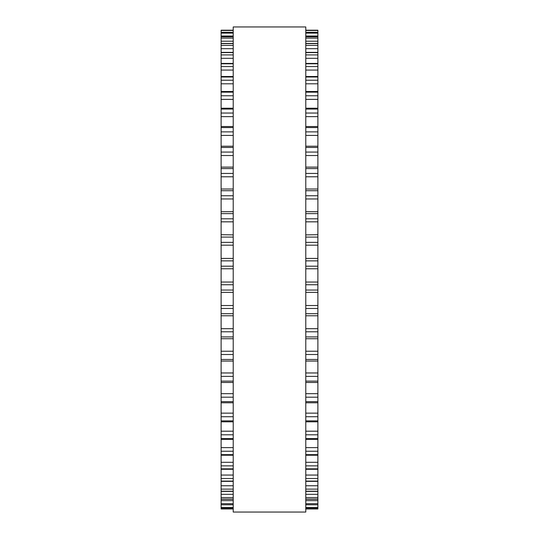 <?xml version="1.0" encoding="UTF-8"?>
<svg xmlns="http://www.w3.org/2000/svg" width="539" height="539" viewBox="0 0 539 539"><rect width="100%" height="100%" fill="white"/><g stroke="black" fill="none" stroke-linecap="round" stroke-linejoin="round"><path stroke-width="0.81" d="M305.788 30.204L317.882 30.197L317.882 258.127M233.212 30.204L221.118 30.197L221.118 258.127M305.788 234.889L317.882 234.701M233.212 234.889L221.118 234.701M221.118 32.313L233.212 32.313L221.118 32.293M317.882 32.313L305.788 32.313L317.882 32.293M221.118 211.746L233.212 211.672M317.882 211.746L305.788 211.672M221.118 258.424L233.212 258.424L221.118 258.424L221.118 504.787L233.212 504.74M317.882 258.424L305.788 258.424L317.882 258.424L317.882 504.787L305.788 504.74M233.212 504.787L221.118 504.787L221.118 508.978L233.212 508.978M305.788 504.787L317.882 504.787L317.882 508.978L305.788 508.978M233.212 269.5L233.212 512.05L305.788 512.05L305.788 26.95L233.212 26.95L233.212 269.5M317.882 30.467L305.788 30.467M233.212 30.467L221.118 30.467M317.882 33.108L305.788 33.108M233.212 33.108L221.118 33.108M317.882 36.039L305.788 36.039M233.212 36.039L221.118 36.039M317.882 36.787L305.788 36.787M233.212 36.787L221.118 36.787M317.882 38.101L305.788 38.101M233.212 38.101L221.118 38.101M317.882 41.22L305.788 41.22M233.212 41.22L221.118 41.22M317.882 43.571L305.788 43.571M233.212 43.571L221.118 43.571M317.882 45.391L305.788 45.391M233.212 45.391L221.118 45.391M317.882 48.678L305.788 48.678M233.212 48.678L221.118 48.678M317.882 52.6L305.788 52.6M233.212 52.6L221.118 52.6M317.882 54.904L305.788 54.904M233.212 54.904L221.118 54.904M317.882 58.327L305.788 58.327M233.212 58.327L221.118 58.327M317.882 63.784L305.788 63.784M233.212 63.784L221.118 63.784M317.882 66.553L305.788 66.553M233.212 66.553L221.118 66.553M317.882 70.07L305.788 70.07M233.212 70.07L221.118 70.07M317.882 77.01L305.788 77.01M233.212 77.01L221.118 77.01M317.882 80.223L305.788 80.223M233.212 80.223L221.118 80.223M317.882 83.801L305.788 83.801M233.212 83.801L221.118 83.801M317.882 92.156L305.788 92.156M233.212 92.156L221.118 92.156M317.882 95.767L305.788 95.767M233.212 95.767L221.118 95.767M317.882 99.371L305.788 99.371M233.212 99.371L221.118 99.371M317.882 109.06L305.788 109.06M233.212 109.06L221.118 109.06M317.882 113.042L305.788 113.042M233.212 113.042L221.118 113.042M317.882 116.64L305.788 116.64M233.212 116.64L221.118 116.64M317.882 127.554L305.788 127.554M233.212 127.554L221.118 127.554M317.882 131.873L305.788 131.873M233.212 131.873L221.118 131.873M317.882 135.424L305.788 135.424M233.212 135.424L221.118 135.424M317.882 147.464L305.788 147.464M233.212 147.464L221.118 147.464M317.882 152.072L305.788 152.072M233.212 152.072L221.118 152.072M317.882 155.535L305.788 155.535M233.212 155.535L221.118 155.535M317.882 168.586L305.788 168.586M233.212 168.586L221.118 168.586M317.882 173.437L305.788 173.437M233.212 173.437L221.118 173.437M317.882 176.785L305.788 176.785M233.212 176.785L221.118 176.785M317.882 190.712L305.788 190.712M233.212 190.712L221.118 190.712M317.882 195.751L305.788 195.751M233.212 195.751L221.118 195.751M317.882 198.958L305.788 198.958M233.212 198.958L221.118 198.958M317.882 213.626L305.788 213.626M233.212 213.626L221.118 213.626M317.882 218.807L305.788 218.807M233.212 218.807L221.118 218.807M317.882 221.832L305.788 221.832M233.212 221.832L221.118 221.832M317.882 237.086L305.788 237.086M233.212 237.086L221.118 237.086M317.882 242.361L305.788 242.361M233.212 242.361L221.118 242.361M317.882 245.178L305.788 245.178M233.212 245.178L221.118 245.178M317.882 260.869L305.788 260.869M233.212 260.869L221.118 260.869M317.882 266.185L305.788 266.185M233.212 266.185L221.118 266.185M317.882 268.766L305.788 268.766M233.212 268.766L221.118 268.766M317.882 282.045L305.788 282.045M233.212 282.045L221.118 282.045M317.882 284.747L305.788 284.747M233.212 284.747L221.118 284.747M317.882 290.049L305.788 290.049M233.212 290.049L221.118 290.049M317.882 292.36L305.788 292.36L317.882 292.367M233.212 292.36L221.118 292.36L233.212 292.367M317.882 305.539L305.788 305.539M233.212 305.539L221.118 305.539M317.882 308.463L305.788 308.463M233.212 308.463L221.118 308.463M317.882 313.698L305.788 313.698M233.212 313.698L221.118 313.698M317.882 328.682L305.788 328.682M233.212 328.682L221.118 328.682M317.882 331.795L305.788 331.795M233.212 331.795L221.118 331.795M317.882 336.915L305.788 336.915M233.212 336.915L221.118 336.915M317.882 351.226L305.788 351.226M233.212 351.226L221.118 351.226M317.882 354.514L305.788 354.514M233.212 354.514L221.118 354.514M317.882 359.459L305.788 359.459M233.212 359.459L221.118 359.459M317.882 372.968L305.788 372.968M233.212 372.968L221.118 372.968M317.882 376.377L305.788 376.377M233.212 376.377L221.118 376.377M317.882 381.113L305.788 381.113M233.212 381.113L221.118 381.113M317.882 393.672L305.788 393.672M233.212 393.672L221.118 393.672M317.882 397.189L305.788 397.189M233.212 397.189L221.118 397.189M317.882 401.656L305.788 401.656M233.212 401.656L221.118 401.656M317.882 413.15L305.788 413.15M233.212 413.15L221.118 413.15M317.882 416.721L305.788 416.721M233.212 416.721L221.118 416.721M317.882 420.878L305.788 420.878M233.212 420.878L221.118 420.878M317.882 431.193L305.788 431.193M233.212 431.193L221.118 431.193M317.882 434.798L305.788 434.798M233.212 434.798L221.118 434.798M317.882 438.605L305.788 438.605M233.212 438.605L221.118 438.605M317.882 447.633L305.788 447.633M233.212 447.633L221.118 447.633M317.882 451.231L305.788 451.231M233.212 451.231L221.118 451.231M317.882 454.646L305.788 454.646M233.212 454.646L221.118 454.646M317.882 462.307L305.788 462.307M233.212 462.307L221.118 462.307M317.882 465.858L305.788 465.858M233.212 465.858L221.118 465.858M317.882 468.849L305.788 468.849M233.212 468.849L221.118 468.849M317.882 475.061L305.788 475.061M233.212 475.061L221.118 475.061M317.882 478.531L305.788 478.531M233.212 478.531L221.118 478.531M317.882 481.071L305.788 481.071M233.212 481.071L221.118 481.071M317.882 485.767L305.788 485.767M233.212 485.767L221.118 485.767M317.882 489.129L305.788 489.129M233.212 489.129L221.118 489.129M317.882 491.191L305.788 491.191M233.212 491.191L221.118 491.191M317.882 494.33L305.788 494.33M233.212 494.33L221.118 494.33M317.882 497.544L305.788 497.544M233.212 497.544L221.118 497.544M317.882 499.107L305.788 499.107M233.212 499.107L221.118 499.107M317.882 500.657L305.788 500.657M233.212 500.657L221.118 500.657M317.882 503.689L305.788 503.689M233.212 503.689L221.118 503.689M317.882 507.509L305.788 507.509M233.212 507.509L221.118 507.509M317.882 508.041L305.788 508.041L317.882 508.048M233.212 508.041L221.118 508.041L233.212 508.048M317.882 508.964L305.788 508.964M233.212 508.964L221.118 508.964M317.882 30.197L305.788 30.197M233.212 30.197L221.118 30.197M317.882 36.713L305.788 36.713M233.212 36.713L221.118 36.713M317.882 43.423L305.788 43.423M233.212 43.423L221.118 43.423M317.882 52.357L305.788 52.357M233.212 52.357L221.118 52.357M317.882 63.427L305.788 63.427M233.212 63.427L221.118 63.427M317.882 76.511L305.788 76.511M233.212 76.511L221.118 76.511M317.882 91.495L305.788 91.495M233.212 91.495L221.118 91.495M317.882 108.218L305.788 108.218M233.212 108.218L221.118 108.218M317.882 126.524L305.788 126.524M233.212 126.524L221.118 126.524M317.882 146.217L305.788 146.217M233.212 146.217L221.118 146.217M317.882 167.117L305.788 167.117M233.212 167.117L221.118 167.117M317.882 189.007L305.788 189.007M233.212 189.007L221.118 189.007M317.882 315.773L305.788 315.773M233.212 315.773L221.118 315.773M317.882 338.741L305.788 338.741M233.212 338.741L221.118 338.741M317.882 361.049L305.788 361.049M233.212 361.049L221.118 361.049M317.882 382.468L305.788 382.468M233.212 382.468L221.118 382.468M317.882 402.788L305.788 402.788M233.212 402.788L221.118 402.788M317.882 421.815L305.788 421.815M233.212 421.815L221.118 421.815M317.882 439.352L305.788 439.352M233.212 439.352L221.118 439.352M317.882 455.226L305.788 455.226M233.212 455.226L221.118 455.226M317.882 469.274L305.788 469.274M233.212 469.274L221.118 469.274M317.882 481.367L305.788 481.367M233.212 481.367L221.118 481.367M317.882 491.379L305.788 491.379M233.212 491.379L221.118 491.379M317.882 499.215L305.788 499.215M233.212 499.215L221.118 499.215"/></g></svg>
